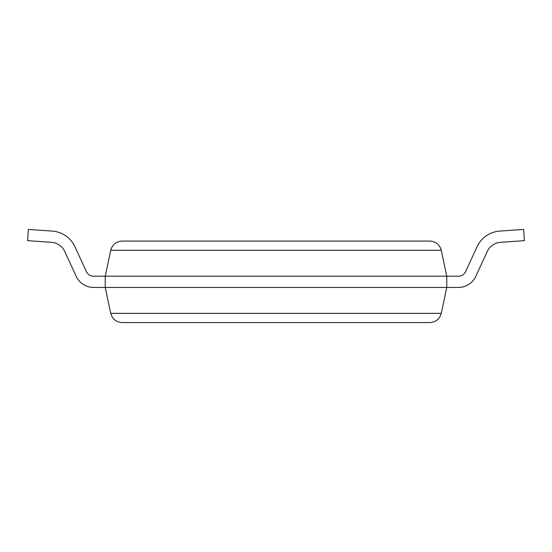 <?xml version="1.0" encoding="UTF-8"?>
<svg xmlns="http://www.w3.org/2000/svg" width="552" height="552" viewBox="0 0 552 552"><rect width="100%" height="100%" fill="white"/><g stroke="black" fill="none" stroke-linecap="round" stroke-linejoin="round"><path stroke-width="0.83" d="M446.775 287.447L458.415 287.447A19.175 19.175 0 0 0 475.831 276.297L487.264 251.491A15.835 15.835 0 0 1 500.54 242.321L524.4 240.651L523.613 229.425L499.753 231.095A27.089 27.089 0 0 0 477.038 246.785L465.612 271.591A7.914 7.914 0 0 1 458.415 276.193L93.585 276.193A7.914 7.914 0 0 1 86.388 271.591A7.914 7.914 0 0 0 93.585 276.193A7.914 7.914 0 0 1 86.388 271.591A7.914 7.914 0 0 0 93.585 276.193A7.914 7.914 0 0 1 86.388 271.591A7.914 7.914 0 0 0 93.585 276.193A7.914 7.914 0 0 1 86.388 271.591A7.914 7.914 0 0 0 93.585 276.193A7.914 7.914 0 0 1 86.388 271.591A7.914 7.914 0 0 0 93.585 276.193A7.914 7.914 0 0 1 86.388 271.591A7.914 7.914 0 0 0 93.585 276.193A7.914 7.914 0 0 1 86.388 271.591A7.914 7.914 0 0 0 93.585 276.193A7.914 7.914 0 0 1 86.388 271.591A7.914 7.914 0 0 0 93.585 276.193A7.914 7.914 0 0 1 86.388 271.591A7.914 7.914 0 0 0 93.585 276.193A7.914 7.914 0 0 1 86.388 271.591L74.962 246.785A27.089 27.089 0 0 0 52.247 231.095L28.387 229.425L52.247 231.095L28.387 229.425L52.247 231.095L28.387 229.425L52.247 231.095L28.387 229.425L52.247 231.095L28.387 229.425L52.247 231.095L28.387 229.425L52.247 231.095L28.387 229.425L52.247 231.095L28.387 229.425L52.247 231.095L28.387 229.425L52.247 231.095L28.387 229.425L27.6 240.651L51.46 242.321A15.835 15.835 0 0 1 64.736 251.491A15.835 15.835 0 0 0 51.46 242.321A15.835 15.835 0 0 1 64.736 251.491A15.835 15.835 0 0 0 51.46 242.321A15.835 15.835 0 0 1 64.736 251.491A15.835 15.835 0 0 0 51.46 242.321A15.835 15.835 0 0 1 64.736 251.491A15.835 15.835 0 0 0 51.46 242.321A15.835 15.835 0 0 1 64.736 251.491A15.835 15.835 0 0 0 51.46 242.321A15.835 15.835 0 0 1 64.736 251.491A15.835 15.835 0 0 0 51.46 242.321A15.835 15.835 0 0 1 64.736 251.491A15.835 15.835 0 0 0 51.46 242.321A15.835 15.835 0 0 1 64.736 251.491A15.835 15.835 0 0 0 51.46 242.321A15.835 15.835 0 0 1 64.736 251.491A15.835 15.835 0 0 0 51.46 242.321A15.835 15.835 0 0 1 64.736 251.491L76.169 276.297A19.175 19.175 0 0 0 93.585 287.447L105.225 287.447L93.585 287.447L105.225 287.447L93.585 287.447L105.225 287.447L93.585 287.447L105.225 287.447L93.585 287.447L105.225 287.447L93.585 287.447L105.225 287.447L93.585 287.447L105.225 287.447L93.585 287.447L105.225 287.447L93.585 287.447L105.225 287.447L93.585 287.447L105.225 287.447L105.225 276.193L110.731 250.291C112.387 244.577 116.182 241.5 122.123 241.072L429.877 241.072C435.818 241.5 439.613 244.577 441.269 250.291L446.775 276.193L446.775 287.447L458.415 287.447L105.225 287.447L110.731 313.35C112.387 319.07 116.182 322.14 122.123 322.575L429.877 322.575C435.818 322.14 439.613 319.07 441.269 313.35L446.775 287.447M487.264 251.491A15.835 15.835 0 0 1 500.54 242.321A15.835 15.835 0 0 0 487.264 251.491A15.835 15.835 0 0 1 500.54 242.321A15.835 15.835 0 0 0 487.264 251.491A15.835 15.835 0 0 1 500.54 242.321A15.835 15.835 0 0 0 487.264 251.491A15.835 15.835 0 0 1 500.54 242.321A15.835 15.835 0 0 0 487.264 251.491A15.835 15.835 0 0 1 500.54 242.321A15.835 15.835 0 0 0 487.264 251.491A15.835 15.835 0 0 1 500.54 242.321A15.835 15.835 0 0 0 487.264 251.491A15.835 15.835 0 0 1 500.54 242.321A15.835 15.835 0 0 0 487.264 251.491A15.835 15.835 0 0 1 500.54 242.321A15.835 15.835 0 0 0 487.264 251.491A15.835 15.835 0 0 1 500.54 242.321A15.835 15.835 0 0 0 487.264 251.491M523.613 229.425L499.753 231.095L523.613 229.425M465.612 271.591A7.914 7.914 0 0 1 458.415 276.193A7.914 7.914 0 0 0 465.612 271.591A7.914 7.914 0 0 1 458.415 276.193A7.914 7.914 0 0 0 465.612 271.591A7.914 7.914 0 0 1 458.415 276.193A7.914 7.914 0 0 0 465.612 271.591A7.914 7.914 0 0 1 458.415 276.193A7.914 7.914 0 0 0 465.612 271.591A7.914 7.914 0 0 1 458.415 276.193A7.914 7.914 0 0 0 465.612 271.591A7.914 7.914 0 0 1 458.415 276.193A7.914 7.914 0 0 0 465.612 271.591A7.914 7.914 0 0 1 458.415 276.193A7.914 7.914 0 0 0 465.612 271.591A7.914 7.914 0 0 1 458.415 276.193A7.914 7.914 0 0 0 465.612 271.591A7.914 7.914 0 0 1 458.415 276.193A7.914 7.914 0 0 0 465.612 271.591M122.123 241.072C116.182 241.5 112.387 244.577 110.731 250.291L441.269 250.291C439.613 244.577 435.818 241.5 429.877 241.072M429.877 322.575C435.818 322.14 439.613 319.07 441.269 313.35L110.731 313.35C112.387 319.07 116.182 322.14 122.123 322.575"/></g></svg>
